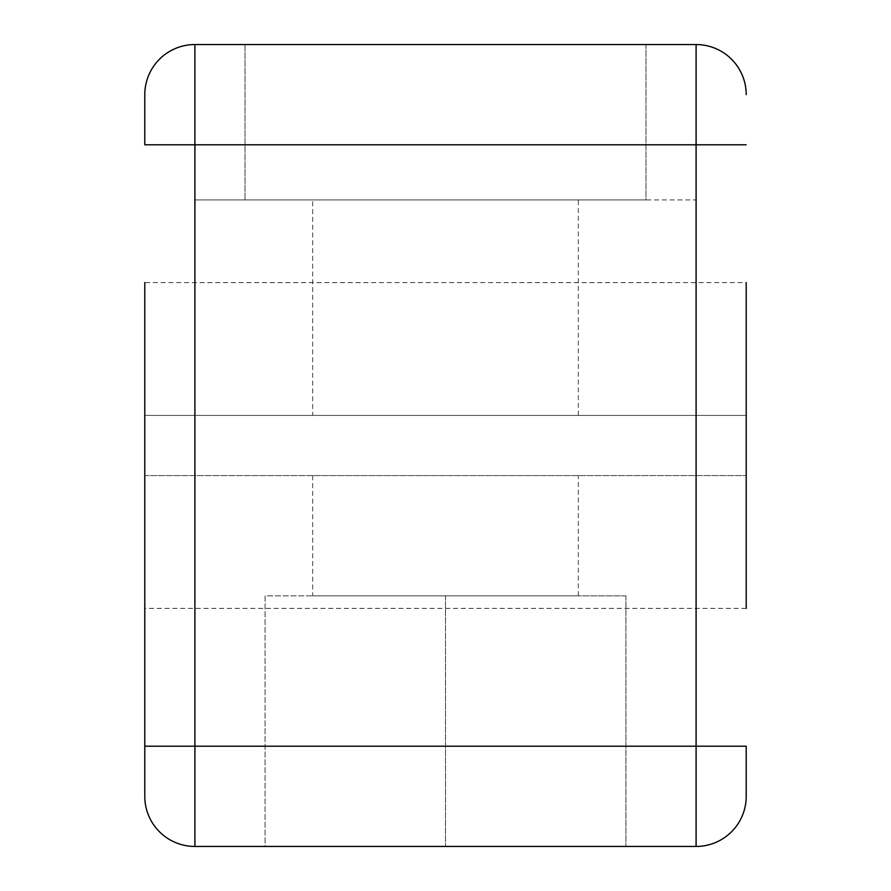 <?xml version="1.0" encoding="UTF-8"?>
<svg xmlns="http://www.w3.org/2000/svg" width="891" height="891" viewBox="0 0 891 891"><rect width="100%" height="100%" fill="white"/><g stroke="black" fill="none" stroke-linecap="round" stroke-linejoin="round"><path stroke-width="0.67" stroke-dasharray="4.46 3.34" d="M746.212 608.386L144.787 608.386L144.787 282.614L746.212 282.614L746.212 608.386M144.787 475.571L746.212 475.571L144.787 475.571L144.787 415.429L746.212 415.429L746.212 475.571M312.685 595.856L578.315 595.856L312.685 595.856L312.685 475.571L578.315 475.571L312.685 475.571M578.315 595.856L578.315 475.571M312.685 415.429L578.315 415.429L312.685 415.429L312.685 199.918L578.315 199.918L312.685 199.918M578.315 415.429L578.315 199.918M746.212 796.331L746.212 746.212L696.094 746.212L696.094 144.787L746.212 144.787M746.212 415.429L144.787 415.429M144.787 94.669L144.787 144.787L194.906 144.787L194.906 746.212L696.094 746.212L696.094 846.45M144.787 746.212L144.787 796.331A50.119 50.119 -0 0 0 194.906 846.45L194.906 746.212L144.787 746.212M245.025 44.55L245.025 199.918L245.025 44.55L645.975 44.55L645.975 199.918L194.906 199.918L696.094 199.918L696.094 44.55L696.094 199.918L645.975 199.918L645.975 44.55M194.906 44.55L696.094 44.55L696.094 144.787L194.906 144.787L194.906 44.55L194.906 199.918L194.906 44.55M265.072 846.45L625.928 846.45L265.072 846.45L265.072 595.856L445.5 595.856L265.072 595.856L265.072 846.45M625.928 595.856L445.5 595.856L625.928 595.856L625.928 846.45L625.928 595.856M445.5 595.856L445.5 846.45L445.5 595.856M746.212 94.669A50.119 50.119 180 0 0 696.094 44.55A50.119 50.119 180 0 1 746.212 94.669M144.787 796.331A50.119 50.119 -0 0 0 194.906 846.45"/><path stroke-width="1.34" d="M144.787 475.571L144.787 415.429M746.212 475.571L746.212 415.429M746.212 608.386L746.212 282.614M746.212 144.787L696.094 144.787L696.094 746.212L746.212 746.212L746.212 796.331A50.119 50.119 0 0 1 696.094 846.45L194.906 846.45L696.094 846.45A50.119 50.119 -0 0 0 746.212 796.331A50.119 50.119 0 0 1 696.094 846.45A50.119 50.119 -0 0 0 746.212 796.331M696.094 846.45L696.094 746.212L194.906 746.212L194.906 846.45A50.119 50.119 0 0 1 144.787 796.331L144.787 608.386M144.787 282.614L144.787 746.212L194.906 746.212L194.906 144.787L696.094 144.787L696.094 44.55L194.906 44.55A50.119 50.119 180 0 0 144.787 94.669A50.119 50.119 180 0 1 194.906 44.55A50.119 50.119 180 0 0 144.787 94.669A50.119 50.119 180 0 1 194.906 44.55L194.906 144.787L144.787 144.787L144.787 94.669M645.975 44.55L245.025 44.55M696.094 44.55A50.119 50.119 180 0 1 746.212 94.669A50.119 50.119 180 0 0 696.094 44.55M194.906 846.45A50.119 50.119 0 0 1 144.787 796.331"/></g></svg>
